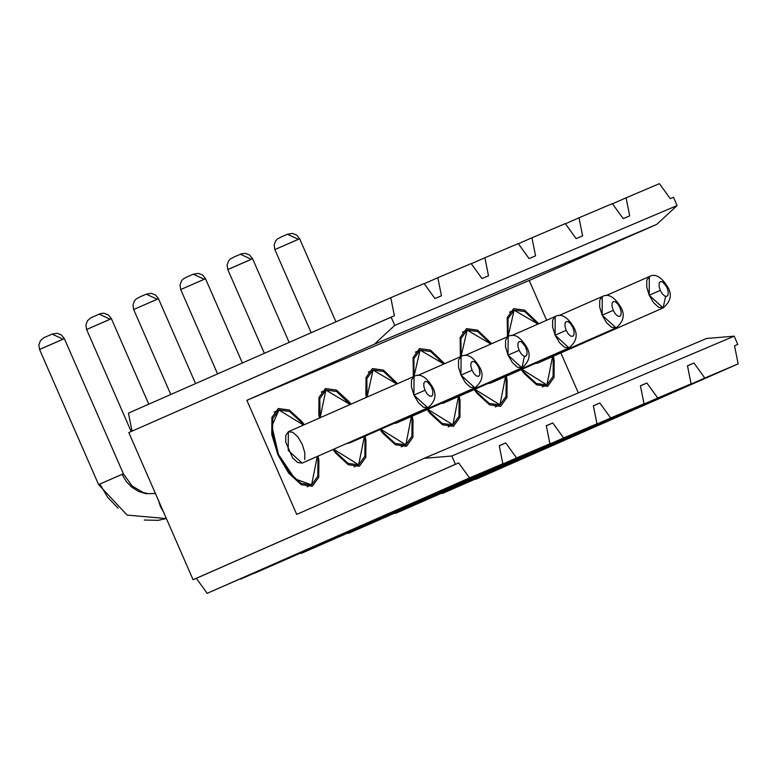 <?xml version="1.0" encoding="UTF-8"?>
<svg xmlns="http://www.w3.org/2000/svg" width="777" height="777" viewBox="0 0 777 777"><rect width="100%" height="100%" fill="white"/><g stroke="black" fill="none" stroke-linecap="round" stroke-linejoin="round"><path stroke-width="1.17" d="M193.084 579.71L128.807 432.566L193.084 579.71L455.419 464.277L451.816 456.012L424.184 458.313L296.707 514.403L246.872 400.32L374.339 344.24L394.745 325.398L391.132 317.133L128.807 432.566L394.376 315.763L390.773 297.698L424.116 283.537L434.955 298.543L441.443 295.784L437.83 277.719L471.183 263.568L482.012 278.564L488.5 275.816L484.887 257.741L518.24 243.589L529.079 258.586L535.557 255.837L531.944 237.772L565.297 223.621L576.136 238.617L582.614 235.868L579.011 217.793L612.354 203.642L623.193 218.638L629.681 215.889L626.068 197.824L659.42 183.663L670.25 198.669L673.494 197.29L677.107 205.555L656.701 224.388L529.234 280.478L246.872 400.32L296.707 514.403L424.184 458.313L706.546 338.471L734.168 336.169L737.781 344.434L734.537 345.814L738.15 363.879L442.463 493.463L704.797 378.03L693.968 363.034L687.48 365.782L691.093 383.857L395.406 513.432L691.093 383.857L395.406 513.432L657.74 398.009L646.901 383.012L640.423 385.761L644.026 403.826L348.349 533.411L644.026 403.826L348.349 533.411L610.683 417.977L599.844 402.981L593.356 405.74L596.969 423.805L301.282 553.379L596.969 423.805L301.282 553.379L563.616 437.956L552.787 422.96L546.299 425.709L549.912 443.774L254.225 573.358L549.912 443.774L254.225 573.358L516.559 457.935L505.73 442.929L499.242 445.687L502.855 463.752L207.168 593.337L196.328 578.331L193.084 579.71L458.663 462.907L193.084 579.71M132.041 431.186L128.438 413.121L390.773 297.698L128.438 413.121L132.041 431.186M240.52 579.176L502.855 463.752L240.52 579.176M578.341 392.89L560.877 352.923L578.341 392.89M546.619 320.279L529.234 280.478L546.619 320.279M507.459 336.771L507.216 317.55L513.646 308.654L524.63 310.159L538.762 323.737L524.63 310.159L513.646 308.654L507.216 317.55L507.459 336.771M521.299 369.599L524.028 373.339L536.616 384.848L547.698 386.315L554.03 377.457L554.186 360.528L553.36 356.225L554.186 360.528L554.03 377.457L547.591 386.363L536.616 384.848L524.028 373.339L521.289 369.609M460.392 356.75L460.149 337.529L466.588 328.632L477.564 330.138L491.705 343.706L477.564 330.138L466.482 328.671L460.149 337.529L460.402 356.75M506.303 376.194L507.128 380.507L506.973 397.435L500.534 406.332L489.549 404.827L476.961 393.308L474.232 389.578L476.961 393.308L489.549 404.827L500.641 406.293L506.973 397.435L507.128 380.507L506.303 376.204M413.335 376.728L413.092 357.507L419.522 348.601L430.507 350.106L444.648 363.685L430.507 350.106L419.522 348.601L413.092 357.507L413.335 376.719M427.175 409.547L429.904 413.286L442.492 424.796L453.477 426.311L459.906 417.404L460.071 400.476L459.246 396.173L460.071 400.476L459.906 417.404L453.477 426.311L442.492 424.796L429.904 413.286L427.175 409.557M366.414 397.368L365.87 394.405L366.035 377.476L372.465 368.58L383.45 370.085L397.581 383.653L383.45 370.085L372.368 368.619L366.035 377.476L365.87 394.405L366.414 397.368M412.189 416.142L413.014 420.454L412.849 437.383L406.42 446.28L395.435 444.774L382.847 433.255L380.108 429.526L382.847 433.255L395.435 444.774L406.517 446.241L412.849 437.383L413.014 420.454L412.179 416.151M319.493 418.016L318.813 414.374L318.968 397.455L325.408 388.549L336.392 390.064L348.98 401.573L350.922 404.186L348.98 401.573L336.392 390.064L325.408 388.549L318.968 397.455L318.813 414.374L319.493 418.016M365.132 436.12L365.948 440.423L365.792 457.352L359.353 466.258L348.378 464.743L335.79 453.234L333.051 449.504L335.79 453.234L348.378 464.743L359.353 466.258L365.792 457.352L365.948 440.423L365.122 436.12M277.904 454.768L271.756 434.353L271.911 417.424L278.351 408.527L289.326 410.033L301.913 421.552L304.263 424.718L301.913 421.552L289.326 410.033L278.244 408.566L271.911 417.424L271.756 434.353L277.904 454.768L288.723 473.203L277.904 454.768L278.487 454.526L271.843 426.097L278.914 410.003L303.486 425.058L301.602 422.542L289.491 411.451L278.914 410.003L272.717 418.57L272.562 434.867L278.487 454.526L277.913 454.778M318.065 456.099L318.891 460.402L318.725 477.331L312.296 486.227L301.311 484.722L288.723 473.203L301.311 484.722L312.393 486.188L318.725 477.331L318.891 460.402L318.065 456.099M475.815 479.302L738.15 363.879L475.815 479.302M687.499 365.88L693.968 363.034L687.499 365.88M640.442 385.858L646.901 383.012L640.442 385.858M593.375 405.827L599.844 402.981L593.375 405.827M546.318 425.806L552.787 422.96L546.318 425.806M499.261 445.775L505.73 442.929L499.261 445.775M207.168 593.337L469.502 477.904L458.663 462.907L196.328 578.331L207.168 593.337M612.47 203.807L626.068 197.824L612.47 203.807M565.413 223.776L579.011 217.793L565.413 223.776M518.356 243.755L531.944 237.772L518.356 243.755M471.299 263.724L484.887 257.741L471.299 263.724M424.232 283.702L437.83 277.719L424.232 283.702M455.419 464.277L458.663 462.907L469.502 477.904L502.855 463.752L499.242 445.687L505.73 442.929L516.559 457.935L549.912 443.774L546.299 425.709L552.787 422.96L563.616 437.956L596.969 423.805L593.356 405.74L599.844 402.981L610.683 417.977L644.026 403.826L640.423 385.761L646.901 383.012L657.74 398.009L691.093 383.857L687.48 365.782L693.968 363.034L704.797 378.03L738.15 363.879L734.537 345.814L737.781 344.434L734.168 336.169L451.816 456.012L455.419 464.277M391.132 317.133L394.745 325.398L677.107 205.555L673.494 197.29L670.25 198.669L659.42 183.663L626.068 197.824L629.681 215.889L623.193 218.638L612.354 203.642L579.011 217.793L582.614 235.868L576.136 238.617L565.297 223.621L531.944 237.772L535.557 255.837L529.079 258.586L518.24 243.589L484.887 257.741L488.5 275.816L482.012 278.564L471.183 263.568L437.83 277.719L441.443 295.784L434.955 298.543L424.116 283.537L390.773 297.698L394.376 315.763L391.132 317.133M529.234 280.478L656.701 224.388L374.339 344.24L246.872 400.32L529.234 280.478M677.107 205.555L394.745 325.398L374.339 344.24L656.701 224.388L677.107 205.555M734.168 336.169L706.546 338.471L424.184 458.313L451.816 456.012L734.168 336.169M508.119 336.48L514.112 310.169L537.975 324.077L524.786 311.577L514.219 310.13L508.022 318.696L508.119 336.48M552.593 356.565L546.901 384.945L521.93 369.318L524.203 372.397L536.324 383.488L546.901 384.945L553.098 376.369L553.253 360.072L552.593 356.565M461.062 356.458L467.152 330.099L490.918 344.056L477.729 331.556L467.152 330.099L460.955 338.675L461.062 356.458M505.526 376.544L499.941 404.875L474.873 389.296L477.146 392.375L489.267 403.457L499.834 404.914L506.031 396.348L506.186 380.05L505.536 376.534M414.005 376.427L420.095 350.077L443.861 364.024L430.672 351.534L420.095 350.077L413.898 358.644L413.995 376.427M427.806 409.275L430.089 412.354L442.21 423.436L452.777 424.893L458.974 416.317L459.129 400.019L458.479 396.513L452.874 424.844L427.816 409.265M367.065 397.086L373.038 370.046L396.794 384.003L383.605 371.503L373.038 370.046L366.841 378.622L367.065 397.086M380.749 429.244L383.022 432.323L395.143 443.414L405.72 444.862L411.917 436.295L412.072 419.998L411.412 416.482L405.817 444.823L380.759 429.244M320.143 417.725L325.874 390.064L350.145 404.526L336.548 391.482L325.971 390.025L319.784 398.591L320.143 417.735M364.355 436.46L358.663 464.84L333.692 449.223L335.965 452.301L348.086 463.383L358.663 464.84L364.85 456.264L365.005 439.967L364.355 436.46M317.288 456.439L311.596 484.809L294.959 478.885L278.487 454.526L288.908 472.27L301.029 483.362L311.596 484.809L317.793 476.243L317.948 459.945L317.298 456.439M158.586 500.738L160.441 506.633L163.52 512.024M537.422 363.238L535.236 363.471M490.355 383.216L488.179 383.44L490.404 383.197L616.093 327.894L602.146 315.19L602.282 296.513L558.906 315.608M443.298 403.185L441.113 403.418M396.241 423.164L394.056 423.387M349.174 443.133L346.998 443.366M302.117 463.111L297.678 462.5L292.589 457.847L285.732 442.142L285.79 435.295L288.393 431.701L292.832 432.313L297.921 436.965L302.302 444.415L304.788 452.67L304.72 459.518M52.03 334.149L43.871 337.733L40.423 340.676L38.85 344.823L39.549 349.465L63.034 339.17L52.117 334.11L63.034 339.17L64.326 338.636L39.549 349.465L98.592 484.615L122.076 474.329L126.233 481.429L122.076 474.329L123.397 473.785L98.592 484.615L127.137 515.102L166.375 518.57L158.187 520.318L144.26 520.046M118.085 508.119L107.624 497.27L99.912 484.081M126.233 481.429L131.867 487.266L138.597 491.452L145.959 493.696L155.429 493.512L145.959 493.696L138.597 491.452L131.867 487.266L126.233 481.429M163.898 512.519L160.441 506.633L158.479 500.116M665.588 296.474L663.111 307.935L649.203 295.221L649.339 276.544L605.963 295.629M535.246 363.461L537.422 363.238L663.15 307.915C670.697 301.661 672.26 294.755 667.851 287.208L666.967 287.568L668.152 291.472L668.113 294.716L666.889 296.416L664.782 296.134L662.373 293.929L660.304 290.394L649.203 295.221L653.583 302.671L658.663 307.323L663.15 307.915M441.132 403.409L443.337 403.176L569.026 347.873C576.583 341.608 578.146 334.702 573.727 327.156C567.356 316.763 561.188 313.209 555.225 316.492L552.661 320.075L552.593 326.913L555.089 335.169L566.18 330.342L565.005 326.437L565.034 323.193L566.268 321.484L568.366 321.775L570.774 323.98L572.853 327.515L573.717 327.166L572.853 327.515L574.028 331.42L573.999 334.664L572.766 336.363L570.658 336.082L568.249 333.877L566.18 330.342L555.089 335.169L559.459 342.618L564.549 347.28L569.026 347.873L555.089 335.169L555.225 316.492L511.839 335.577M524.407 356.39L521.93 367.861L508.022 355.138L508.158 336.46L464.782 355.555M394.075 423.387L396.241 423.164L521.969 367.842C529.516 361.577 531.089 354.681 526.67 347.125L525.786 347.484L526.971 351.398L526.942 354.642L525.708 356.342L523.601 356.051L521.192 353.846L519.123 350.32L508.022 355.138L512.402 362.597L517.492 367.249L521.93 367.861M479.186 367.298L479.875 374.611L478.642 376.321L476.544 376.029L474.135 373.824L472.057 370.289L460.965 375.116L465.336 382.566L470.425 387.228L474.864 387.83L460.965 375.116L461.101 356.439L417.725 375.524M347.008 443.356L349.223 443.123L474.912 387.82C482.459 381.556 484.022 374.65 479.603 367.103C473.232 356.711 467.064 353.166 461.101 356.439L458.547 360.023L458.479 366.861L460.965 375.116L472.057 370.289L470.881 366.385L470.911 363.141L472.144 361.441L474.252 361.723L476.66 363.927L478.729 367.463L479.438 367.162M432.546 387.072C426.175 376.69 420.007 373.135 414.044 376.418L411.48 379.992L411.421 386.839L413.908 395.085L414.044 376.418L288.354 431.721L288.218 450.398L302.117 463.111L427.845 407.789L413.908 395.095L418.279 402.544L423.368 407.197L427.845 407.789C435.402 401.534 436.965 394.629 432.546 387.072L431.672 387.432L432.847 391.346L432.818 394.59L431.585 396.289L429.487 395.998L427.068 393.793L425 390.268L413.908 395.085L425 390.268L423.824 386.354L423.853 383.119L425.087 381.41L427.185 381.701L432.129 387.276M311.159 332.721L274.844 249.592L274.145 244.949L275.718 240.812L277.467 238.937L281.556 236.791L287.412 234.246L298.329 239.297L287.412 234.246L292.414 233.411L296.659 235.052L299.64 238.753L274.844 249.592L299.64 238.753L335.936 321.824M251.272 259.265L227.787 269.561L252.564 258.741L251.272 259.265L240.355 254.215L251.272 259.265M217.579 373.892L180.72 289.539L180.031 284.897L181.595 280.759L183.353 278.885L187.432 276.738L193.298 274.194L204.205 279.244L193.298 274.194L198.3 273.358L202.544 275L205.526 278.7L180.72 289.539L205.507 278.72L242.356 362.995M170.785 394.483L133.663 309.518L132.974 304.875L134.538 300.728L136.296 298.863L140.375 296.717L146.231 294.162L157.148 299.223L146.231 294.162L151.233 293.327L155.478 294.978L158.469 298.679L133.663 309.518L158.469 298.679L195.561 383.585M131.177 431.517L86.606 329.487L85.907 324.844L87.48 320.707L90.928 317.764L99.174 314.141L110.091 319.192L99.174 314.141L101.962 313.316L104.176 313.306L108.421 314.957L111.402 318.648L86.606 329.487L111.383 318.667L148.766 404.176M667.676 287.267L667.832 287.218C661.47 276.816 655.302 273.261 649.339 276.544L646.785 280.128L646.717 286.966L649.203 295.221L660.304 290.394L659.119 286.49L659.149 283.246L660.382 281.536L662.49 281.828L667.424 287.403M613.238 310.373L602.146 315.19L606.516 322.649L611.606 327.302L616.093 327.894C623.64 321.629 625.203 314.724 620.784 307.177C614.413 296.795 608.245 293.24 602.282 296.513L599.718 300.097L599.659 306.944L602.146 315.19L613.238 310.373L612.062 306.459L612.091 303.215L613.325 301.515L615.423 301.806L617.841 304.011L619.91 307.537L621.085 311.451L621.056 314.685L619.823 316.394L617.725 316.103L615.316 313.898L613.238 310.373L615.316 313.898L617.725 316.103L619.823 316.394L621.056 314.685L621.085 311.451L619.91 307.537L620.619 307.245L619.91 307.537L617.841 304.011L615.423 301.806L613.325 301.515L612.091 303.215L612.062 306.459L613.238 310.373M526.67 347.125C520.299 336.742 514.131 333.187 508.158 336.46L505.604 340.044L505.536 346.892L508.022 355.138L519.123 350.32L517.938 346.406L517.977 343.162L519.201 341.462L521.309 341.754L526.243 347.329M297.601 239.695L274.864 249.572M264.374 353.312L227.787 269.561L227.088 264.928L228.661 260.781L230.41 258.916L234.499 256.769L241.521 253.768L245.357 253.38L249.602 255.031L252.583 258.731L289.141 342.404M250.544 259.664L229.098 269.027M203.477 279.642L180.75 289.53M156.42 299.611L133.683 309.499M109.363 319.59L86.626 329.477M52.117 334.11L57.119 333.275L61.364 334.926L64.345 338.626L123.397 473.785L132.1 485.984L143.075 492.482L148.378 493.667L155.41 493.463M62.306 339.559L40.86 348.922M50.612 334.761L44.211 337.577L50.612 334.761M666.967 287.568L664.898 284.032L662.49 281.828L660.382 281.536L659.149 283.246L659.119 286.49L660.304 290.394L662.373 293.929L664.782 296.134L666.889 296.416L668.113 294.716L668.152 291.472L666.967 287.568M572.853 327.515L570.774 323.98L568.366 321.775L566.268 321.484L565.034 323.193L565.005 326.437L566.18 330.342L568.249 333.877L570.658 336.082L572.766 336.363L573.999 334.664L574.028 331.42L572.853 327.515M525.786 347.484L523.717 343.958L521.309 341.754L519.201 341.462L517.977 343.162L517.938 346.406L519.123 350.32L521.192 353.846L523.601 356.051L525.708 356.342L526.942 354.642L526.971 351.398L525.786 347.484M478.729 367.463L476.66 363.927L474.252 361.723L472.144 361.441L470.911 363.141L470.881 366.385L472.057 370.289L474.135 373.824L476.544 376.029L478.642 376.321L479.875 374.611L479.904 371.367L478.729 367.463M431.672 387.432L429.603 383.906L427.185 381.701L425.087 381.41L423.853 383.119L423.824 386.354L425 390.268L427.068 393.793L429.487 395.998L431.585 396.289L432.818 394.59L432.847 391.346L431.672 387.432M514.112 310.169L509.498 312.199M546.979 384.906L542.375 386.927M467.055 330.147L462.441 332.177M499.912 404.885L495.318 406.905M419.998 350.116L415.374 352.146M452.855 424.854L448.261 426.874M372.941 370.095L368.317 372.125M405.798 444.832L401.204 446.853M325.874 390.064L321.26 392.094M358.741 464.801L354.137 466.822M278.817 410.042L274.203 412.072M311.674 484.78L307.08 486.8"/></g></svg>
